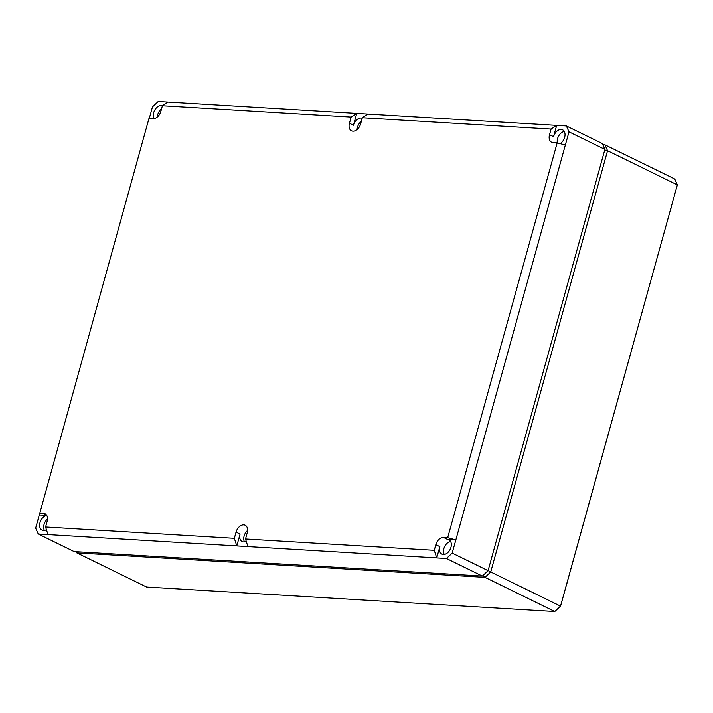 <?xml version="1.0" encoding="UTF-8"?>
<svg xmlns="http://www.w3.org/2000/svg" width="713" height="713" viewBox="0 0 713 713"><rect width="100%" height="100%" fill="white"/><g stroke="black" fill="none" stroke-linecap="round" stroke-linejoin="round"><path stroke-width="1.07" d="M604.74 149.98L607.556 150.719L490.731 571.978L560.525 606.139L677.35 184.89L607.556 150.719L604.954 144.828L674.748 178.99L677.35 184.89L560.605 606.032L554.794 611.531L485 577.37L76.808 552.878L75.712 551.675M488.102 570.56L490.731 571.978L485 577.37L482.897 575.543M604.954 144.828L602.779 144.623M554.794 611.531L146.602 587.04L76.808 552.878M567.013 582.931A8.966 5.998 116.1 0 1 566.692 584.428A8.966 5.998 116.1 0 1 566.184 585.899M671.316 206.815A8.966 5.998 116.1 0 1 671.004 208.303A8.966 5.998 116.1 0 1 670.496 209.782M246.235 541.292A7.968 5.33 116.1 0 1 242.17 541.577A7.968 5.33 116.1 0 1 240.085 534.073L236.796 545.917L234.336 538.324L45.579 526.996L47.967 534.59L38.252 534.01L74.143 551.577L482.345 576.068L488.075 570.676L604.9 149.418L569.001 131.852L455.83 539.937L447.497 539.438A7.968 5.33 116.1 0 1 448.949 539.821A7.968 5.33 116.1 0 1 450.964 547.29A7.968 5.33 116.1 0 1 441.944 554.135A7.968 5.33 116.1 0 1 439.859 546.63L436.73 557.914L446.445 558.493L452.176 553.101L455.83 539.937L447.684 537.691L557.183 142.858L553.021 142.609A8.021 5.365 -63.9 0 1 551.63 142.261A8.021 5.365 -63.9 0 1 549.527 134.704L553.555 136.655A7.968 5.33 116.1 0 1 562.646 129.855A7.968 5.33 116.1 0 1 564.66 137.324A7.968 5.33 116.1 0 1 560.133 143.634M553.555 136.655L556.684 125.372L367.855 114.044L362.338 117.734L551.096 129.062L556.684 125.372L566.398 125.96L602.298 143.527L604.9 149.418M488.075 570.676L452.176 553.101M566.398 125.96L569.001 131.852M367.855 114.044L356.75 113.376L353.461 125.23A7.968 5.33 116.1 0 1 362.195 118.26M154.088 118.572A7.968 5.33 116.1 0 1 153.687 112.672A7.968 5.33 116.1 0 1 162.448 105.72M167.92 102.048L162.404 105.738L351.161 117.066L356.75 113.376L158.206 101.469L152.475 106.861L149.275 118.385M46.434 529.706A7.968 5.33 116.1 0 1 42.076 530.142A7.968 5.33 116.1 0 1 39.99 522.638A7.968 5.33 116.1 0 1 46.782 515.481M38.252 534.01L35.65 528.11L39.304 514.946L46.737 515.392M47.967 534.59L436.73 557.914L434.27 550.311L435.83 544.67L439.859 546.63M557.379 142.912A7.914 5.294 116.1 0 1 557.575 138.607A7.914 5.294 116.1 0 1 564.313 131.504M444.27 554.438A7.914 5.294 116.1 0 1 443.878 548.582A7.914 5.294 116.1 0 1 450.616 541.479M447.684 537.691L443.522 537.442A8.021 5.365 -63.9 0 0 435.83 544.67M434.27 550.311L245.513 538.992L247.901 546.586M45.579 526.996L47.147 521.355A8.021 5.365 -63.9 0 0 45.124 513.832A8.021 5.365 -63.9 0 0 43.653 513.449L46.3 514.777M44.402 530.445A7.914 5.294 116.1 0 1 44.019 524.59A7.914 5.294 116.1 0 1 47.521 519.028M162.404 105.738L160.844 111.388A8.021 5.365 -63.9 0 1 153.152 118.616L148.99 118.367L39.304 514.946M39.491 513.2L43.653 513.449M482.345 576.068L446.445 558.493M351.161 117.066L349.441 123.269A8.021 5.365 -63.9 0 0 351.545 130.827A8.021 5.365 -63.9 0 0 360.618 123.946L362.338 117.734M551.096 129.062L549.527 134.704M245.513 538.992L247.233 532.789A8.021 5.365 -63.9 0 0 245.21 525.267A8.021 5.365 -63.9 0 0 236.056 532.112L240.085 534.073M234.336 538.324L236.056 532.112M157.341 116.977A7.914 5.294 116.1 0 1 157.716 114.624A7.914 5.294 116.1 0 1 161.566 108.786M357.115 129.534A7.914 5.294 116.1 0 1 357.489 127.181A7.914 5.294 116.1 0 1 361.339 121.344M557.183 142.858L565.347 145.015M244.497 541.88A7.914 5.294 116.1 0 1 244.104 536.024A7.914 5.294 116.1 0 1 247.607 530.463M443.522 537.442L447.497 539.438M349.441 123.269L353.461 125.23"/></g></svg>
